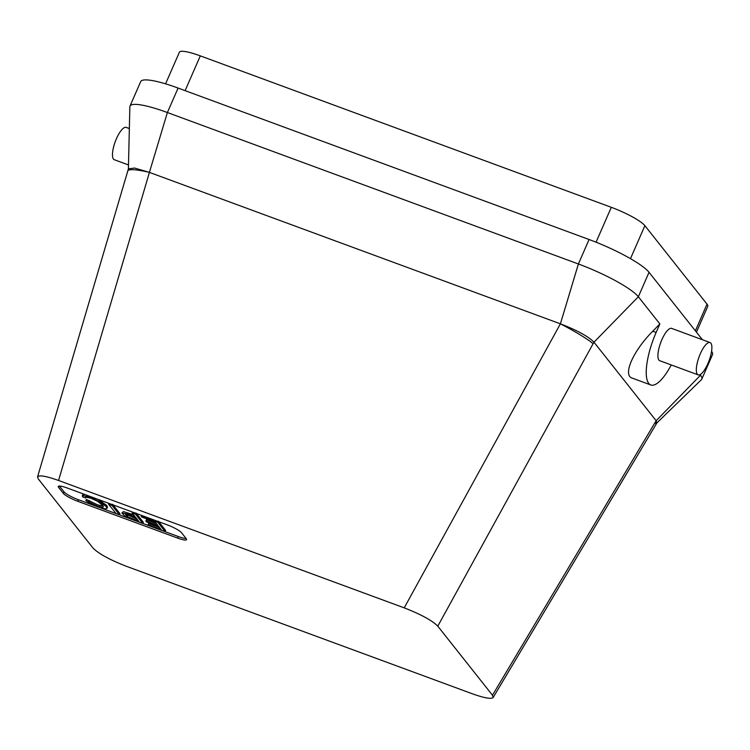 <?xml version="1.0" encoding="UTF-8"?>
<svg xmlns="http://www.w3.org/2000/svg" width="750" height="750" viewBox="0 0 750 750"><rect width="100%" height="100%" fill="white"/><g stroke="black" fill="none" stroke-linecap="round" stroke-linejoin="round"><path stroke-width="1.12" d="M472.238 693.741L126.562 566.362C109.837 559.847 98.653 553.734 93 548.034L38.316 478.978L37.538 476.934C39.009 474.834 46.012 476.016 58.556 480.478L404.222 607.856C420.947 614.372 432.131 620.484 437.784 626.175L492.469 695.241L493.153 697.5C491.25 699.291 484.275 698.044 472.238 693.741M186.272 538.716A12.919 2.288 23.6 0 1 186.581 539.634A12.919 2.288 23.6 0 1 177.609 538.088L77.747 501.281A12.919 2.288 23.6 0 1 63.356 493.416L58.575 487.378A12.919 2.288 23.6 0 1 58.256 486.45A12.919 2.288 23.6 0 1 67.228 488.006L167.1 524.803A12.919 2.288 23.6 0 1 181.491 532.678L186.272 538.716M655.744 424.791A30.15 5.709 30.8 0 0 655.228 422.259L656.156 420.731L656.831 423.038L493.153 697.5M85.847 500.597L97.181 506.062L102.516 507.328L103.341 506.906L102.703 505.331L97.434 501.216L90.928 498.225L85.772 497.1L85.65 497.991L82.509 496.828L82.809 495.534L90.056 497.25L99.694 501.638L106.247 506.616L106.969 508.425L104.991 508.903L97.875 506.972L92.625 504.788L85.847 500.597L86.353 499.425L97.697 504.9L103.228 506.128M88.95 501.731L89.456 500.569M82.284 495.881L82.791 494.719L84.45 494.353M98.362 499.481L106.762 505.453L107.484 507.263L106.969 508.425M115.997 513.534L108.6 504.197L112.041 505.462L119.438 514.8L115.997 513.534M119.438 514.8L119.944 513.638L112.547 504.3M112.041 505.462L112.397 504.647M108.6 504.197L108.956 503.381M126.741 514.481L137.278 519.384M135.853 517.584L125.512 514.556L128.184 516.975L138.787 521.287L135.853 517.584M135.422 514.078L142.819 523.416L129.506 518.334L124.575 515.766L121.912 513.028L127.969 514.078L135.131 516.675L132.112 512.859L135.422 514.078L135.778 513.263M132.112 512.859L132.469 512.044M696.459 332.184L707.766 306.309A30.15 5.334 -156.4 0 0 707.025 304.153L644.888 225.675A30.15 5.334 23.6 0 0 611.306 207.309L200.316 55.866A30.15 5.334 -156.4 0 0 179.381 52.247L165.572 83.85M656.916 422.887L701.409 379.678A53.831 9.534 -156.4 0 0 701.812 379.106A53.831 9.534 -156.4 0 0 700.491 375.244L656.156 420.731A30.15 5.334 -156.4 0 0 656.119 420.675L593.981 342.197L638.353 296.766A53.831 9.534 23.6 0 0 578.391 263.981L560.391 323.831A30.15 2.784 -151.2 0 1 593.072 343.753L593.934 342.141C588.319 336.403 577.134 330.309 560.4 323.831L149.419 172.387A30.15 4.884 16.4 0 0 127.809 170.878L128.372 168.844L134.597 168.056L149.419 172.387L58.556 480.478M650.794 384.966L632.259 378.131C622.425 375.272 633 351.075 652.734 331.228L656.128 332.475A43.069 13.378 110.2 0 0 650.794 384.966A43.069 13.378 110.2 0 0 671.241 364.959M700.275 353.878A17.231 5.353 -69.8 0 1 710.053 342.544A17.231 5.353 -69.8 0 1 709.125 360.553A17.231 5.353 -69.8 0 1 698.147 374.869A17.231 5.353 -69.8 0 1 700.275 353.878M698.147 374.869L659.738 360.712A17.231 5.353 -69.8 0 1 661.866 339.722A17.231 5.353 -69.8 0 1 671.644 328.387L710.053 342.544M701.812 379.106L712.5 354.637A53.831 9.534 -156.4 0 0 711.581 351.3M701.053 373.969L700.491 375.244L700.012 374.644M149.4 172.387L167.391 112.528L578.391 263.981L589.078 239.512A53.831 9.534 23.6 0 1 649.041 272.297L638.353 296.766L659.859 323.934L652.734 331.228M649.041 272.297L702.441 339.731M656.128 332.475L659.859 323.934M589.078 239.512L178.088 88.059A53.831 9.534 -156.4 0 0 140.7 81.6L130.013 106.069A53.831 9.534 -156.4 0 0 129.863 106.762L128.4 168.769M178.088 88.059L167.391 112.528A53.831 9.534 -156.4 0 0 130.013 106.069M128.484 164.953L114.3 159.722A17.231 5.353 -69.8 0 1 116.428 138.731A17.231 5.353 -69.8 0 1 126.216 127.397L129.347 128.55M85.65 497.991L86.072 497.025M186.094 538.491A12.919 2.288 23.6 0 1 178.294 536.531L100.641 507.919M95.062 505.866L78.422 499.734A12.919 2.288 23.6 0 1 64.031 491.859L59.428 486.047M135.938 512.916L143.325 522.253L142.819 523.416M121.912 513.028L123.319 511.594L133.622 514.763M148.088 524.719L161.156 529.538L158.672 526.397L146.578 521.944L145.856 521.034L157.959 525.487L155.203 522.009L141.872 517.097L141.15 516.188L157.791 522.319L165.188 531.666L148.8 525.628L148.088 524.719L148.594 523.556L159.647 527.625M145.856 521.034L146.372 519.872L156.441 523.584M158.297 521.156L165.694 530.494L165.188 531.666M141.15 516.188L141.506 515.381M157.791 522.319L158.147 521.512M200.316 55.866L185.109 90.656M655.228 422.259L492.469 695.241M707.025 304.153L695.381 330.816M593.072 343.753L437.784 626.175M611.306 207.309L596.062 242.194M644.888 225.675L630.478 258.656M560.391 323.831L404.222 607.856M178.294 536.531L177.609 538.088M78.422 499.734L77.747 501.281M64.031 491.859L63.356 493.416M59.147 486.056L58.575 487.378M127.809 170.878L37.538 476.934"/></g></svg>
